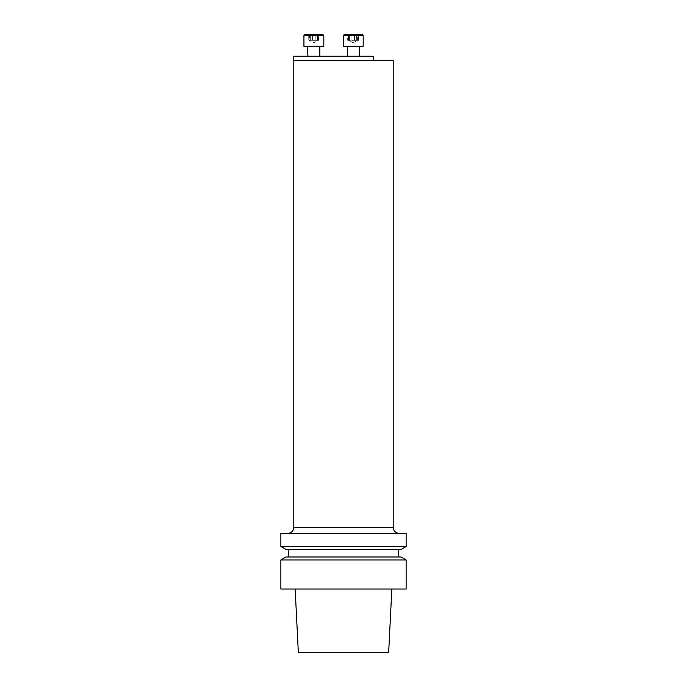 <?xml version="1.0" encoding="UTF-8"?>
<svg xmlns="http://www.w3.org/2000/svg" width="687" height="687" viewBox="0 0 687 687"><rect width="100%" height="100%" fill="white"/><g stroke="black" fill="none" stroke-linecap="round" stroke-linejoin="round"><path stroke-width="0.52" stroke-dasharray="3.44 2.58" d="M280.871 589.034L406.129 589.034M280.871 559.957L406.129 559.957M391.839 589.034L295.161 589.034L391.839 589.034M388.653 652.65L298.347 652.65M400.95 556.977L286.05 556.977M398.177 556.977L288.823 556.977L398.177 556.977M398.177 549.514L288.823 549.514L398.177 549.514M400.95 549.514L286.05 549.514M406.129 546.534L280.871 546.534M406.129 533.361L280.871 533.361M399.164 533.361L287.836 533.361L399.164 533.361M392.801 60.198L293.796 60.198M373.324 56.222L293.796 56.222M347.279 56.222L359.207 56.222L347.279 56.222L359.207 56.222L347.279 56.222L347.279 46.673L359.602 46.278L346.875 46.278L359.207 46.673M307.913 56.222L319.841 56.222L307.913 56.222M313.882 34.35L308.3 34.35L309.554 35.071L309.554 40.318L319.026 40.318L309.064 40.318L313.882 42.809L318.21 40.318L318.21 35.071L319.455 34.35L313.882 34.35L318.708 34.35L317.394 34.694L317.394 40.318L317.394 34.694L315.17 34.694L315.17 40.318L315.196 34.616L313.882 34.35L312.559 34.616L312.559 40.318L312.559 34.616L313.882 34.35M307.518 46.278L320.236 46.278L307.518 46.278M323.817 46.278L303.937 46.278M309.064 34.694L309.03 40.318L309.064 34.694M310.361 34.694L312.585 34.694L312.585 40.318L312.585 34.694L312.585 40.318L312.585 34.711L310.326 34.676L310.361 40.318L308.738 40.318L310.361 40.318L310.361 34.694M318.691 34.694L318.691 40.318L318.691 34.694M317.428 34.676L317.428 40.318L317.428 34.676M318.725 34.676L318.725 40.318L318.725 34.676M310.326 34.676L310.326 40.318L310.326 34.676M309.03 34.676L309.03 40.318L309.03 34.676M358.82 40.318L358.047 40.318L358.82 40.318L358.82 34.35L347.665 34.35L348.412 34.35L347.665 34.35L347.665 40.318L348.429 40.318L347.665 40.318M361.989 34.35L344.496 34.35M363.183 46.278L343.302 46.278L363.183 46.278L343.302 46.278L343.302 35.544L363.183 35.544M356.768 34.694L356.785 40.318L348.094 40.318L358.382 40.318L355.402 40.318L358.382 40.318L356.759 40.318L356.785 34.676L354.535 34.694L356.029 34.35L348.395 34.676L354.544 34.676L354.544 40.318L354.561 34.616L354.561 40.318L354.561 34.616L348.412 34.35L353.238 34.35L351.942 34.676L351.942 40.318L351.942 34.676L349.692 34.676L349.692 40.318L349.692 34.676L348.412 34.35L348.395 40.318L348.412 34.35L349.726 34.694L349.717 40.318L349.717 34.694L349.726 40.318L349.726 34.694L351.95 34.711L351.942 40.318L351.959 34.694L351.959 40.318L351.924 34.616L354.535 34.676L354.535 40.318L354.526 34.694L354.535 40.318L354.535 34.711L358.073 34.35L358.09 40.318L358.073 34.35L356.759 34.694L356.768 40.318L356.759 34.694M350.447 34.35L356.029 34.35M358.056 34.694L358.047 40.318L358.056 34.694M348.429 34.694L348.429 40.318L348.429 34.694M353.238 42.809L357.566 40.318L353.238 42.809L348.91 40.318L353.238 42.809M349.692 34.676L349.692 40.318L349.692 34.676M348.395 34.676L348.395 40.318L348.395 34.676M356.793 34.676L356.793 40.318L356.793 34.676M358.09 34.676L358.09 40.318L358.09 34.676M293.796 60.593L393.204 60.593M393.204 527.401L293.796 527.401M307.913 46.673L319.841 46.673M303.937 35.544L323.817 35.544M315.196 40.318L315.196 34.616L315.196 40.318M319.026 34.427L319.026 40.318L319.026 34.427M308.738 34.427L308.738 40.318L308.738 34.427M356.682 34.874L356.682 40.318L356.682 34.874M356.897 34.53L356.897 40.318L356.897 34.53M349.803 34.874L349.803 40.318L349.803 34.874M349.58 34.53L349.58 40.318L349.58 34.53M357.566 40.318L357.566 35.071L358.82 34.35M348.91 40.318L348.91 35.071L347.665 34.35M351.924 40.318L351.924 34.616L351.924 40.318M348.094 34.427L348.094 40.318L348.094 34.427M358.382 34.427L358.382 40.318L358.382 34.427"/><path stroke-width="1.03" d="M406.129 589.034L280.871 589.034L280.871 559.957L406.129 559.957L406.129 589.034M295.161 589.034L298.347 652.65L388.653 652.65L391.839 589.034M280.871 559.957L286.05 556.977L400.95 556.977L406.129 559.957M398.177 549.514L398.177 556.977M286.05 549.514L400.95 549.514L406.129 546.534L280.871 546.534L286.05 549.514M280.871 546.534L280.871 533.361L406.129 533.361L406.129 546.534M294.199 60.198L393.204 60.593L393.204 527.401C393.557 531.025 395.54 533.009 399.164 533.361M373.324 60.198L373.324 56.222L293.796 56.222L293.796 60.198L393.204 60.593M319.455 34.35L308.3 34.35M305.131 34.35L322.624 34.35L305.131 34.35L303.937 35.544L303.937 46.278L323.817 46.278L323.817 35.544L303.937 35.544M307.913 56.222L307.518 46.278M347.665 34.35L358.82 34.35M363.183 46.278L363.183 35.544L343.302 35.544L343.302 46.278L363.183 46.278L363.183 35.544L361.989 34.35L356.029 34.35M344.496 34.35L343.302 35.544L344.496 34.35L350.447 34.35M359.602 46.278L359.207 56.222L359.207 46.673L346.875 46.278M293.796 60.593L293.796 527.401L393.204 527.401M319.841 56.222L319.841 46.673L307.913 46.673M288.823 549.514L288.823 556.977M293.796 527.401C293.443 531.025 291.46 533.009 287.836 533.361M323.817 35.544L322.624 34.35M347.279 56.222L347.279 46.673M363.183 35.544L361.989 34.35"/></g></svg>
